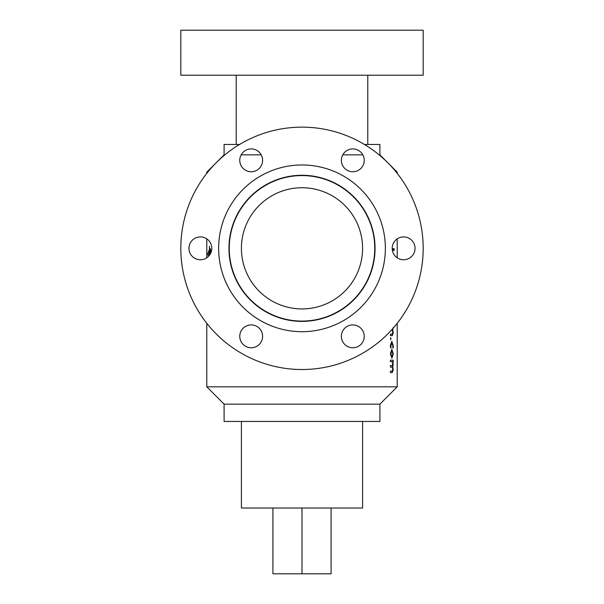 <?xml version="1.0" encoding="UTF-8"?>
<svg xmlns="http://www.w3.org/2000/svg" width="604" height="604" viewBox="0 0 604 604"><rect width="100%" height="100%" fill="white"/><g stroke="black" fill="none" stroke-linecap="round" stroke-linejoin="round"><path stroke-width="0.91" d="M362.589 248.335A60.589 60.589 0 0 0 302 187.738A60.589 60.589 0 0 0 241.411 248.335A60.589 60.589 0 0 0 302 308.923A60.589 60.589 0 0 0 362.589 248.335M302 321.388A73.054 73.054 0 0 1 228.946 248.335A73.054 73.054 0 0 1 302 175.273A73.054 73.054 0 0 1 375.054 248.335A73.054 73.054 0 0 1 302 321.388M302 321.086A72.752 72.752 0 0 1 229.248 248.335A72.752 72.752 0 0 1 302 175.575A72.752 72.752 0 0 1 374.752 248.335A72.752 72.752 0 0 1 302 321.086M239.577 144.462L224.099 144.462L224.099 154.85L224.892 154.85M241.162 154.85L261.215 154.85M342.785 154.85L362.838 154.85M379.108 154.85L379.901 154.85L379.901 144.462L364.423 144.462M224.099 154.85L206.787 172.163L207.746 172.163M379.901 154.85L397.213 172.163L396.254 172.163M394.05 248.599L394.05 250.524L394.05 248.599M392.207 248.75L393.227 248.75L393.227 250.23L392.351 250.23L393.061 250.23L393.061 248.75L392.207 248.75M394.178 241.902L393.77 242.544M393.272 327.451L392.728 329.92L393.272 332.796L392.223 335.65L390.403 335.65L390.403 334.171L392.087 334.171L392.879 332.26L392.071 330.177L391.369 330.177L391.913 330.177M390.705 337.719L390.705 339.637L390.705 337.719M392.879 345.933L391.883 343.034L390.841 345.85L391.105 347.912L390.622 347.912L390.35 345.541L391.845 341.411L393.272 345.896L393.144 347.912L392.706 347.912L392.879 345.933M391.875 349.391L393.272 353.899L391.921 358.112L390.35 353.702L391.875 349.391M393.272 364.401L392.728 366.862L393.272 369.739L392.223 372.593L390.403 372.593L390.403 371.12L392.087 371.12L392.879 369.21L392.071 367.126L390.403 367.126L390.403 365.647L392.139 365.647L392.879 363.721L392.071 361.66L390.403 361.66L390.403 360.18L393.227 360.18L392.728 366.862M210.335 253.929L210.305 253.34L209.679 254.05L209.724 254.903M209.497 255.22L209.46 254.556L209.656 255.001M208.773 256.081L208.69 254.556L208.939 255.9L208.961 254.556L209.46 254.556M208.69 254.556L207.768 255.16L207.957 252.766L208.614 253.235L208.659 250.69L208.901 253.235L209.414 253.34L209.452 246.357L209.656 253.235L210.222 252.019C210.177 247.625 210.283 247.625 210.554 252.019L211.211 251.959M209.905 251.921L210.222 252.019C210.177 247.625 210.283 247.625 210.554 252.019L211.211 251.974M397.213 386.832L379.901 404.144L224.099 404.144L206.787 386.832L397.213 386.832L397.213 323.299M397.213 257.795L397.213 238.874M397.213 173.371L397.213 172.163M206.787 173.371L206.787 172.163M206.787 238.874L206.787 257.795L206.787 238.874M206.787 323.299L206.787 349.633L206.787 323.299M206.787 386.832L206.787 349.633M224.099 404.144L224.099 421.456L379.901 421.456L379.901 404.144M241.411 421.456L241.411 508.017L362.589 508.017L362.589 421.456M367.783 144.462L367.783 75.213M236.217 144.462L236.217 75.213M272.917 508.017L272.917 573.8L331.083 573.8L331.083 508.017M302 573.8L302 508.017M394.291 249.55L393.876 250.524M393.876 248.599L394.125 249.55M394.012 242.151L394.012 242.544M393.068 328.282L392.57 329.92L393.272 332.796M390.403 334.171L391.921 334.171M390.403 335.65L392.056 335.65L393.106 332.796M391.052 338.67L390.539 339.637M390.539 337.719L390.886 338.67M391.883 343.034L390.841 345.85M392.706 347.912L393.272 345.896M391.679 341.411L393.106 345.896M390.622 347.912L390.675 345.85M393.272 353.899L391.754 358.112M391.717 349.391L393.106 353.899M391.89 351.015L390.675 353.801L391.905 356.488L392.879 353.801L391.89 351.015L390.841 353.801L391.905 356.488M392.57 366.862L393.272 369.739M392.623 361.69L393.106 364.401M390.403 360.18L393.061 360.18L393.061 361.66M390.403 361.66L391.913 361.66M390.403 365.647L391.973 365.647M390.403 367.126L391.913 367.126M390.403 371.12L391.921 371.12M390.403 372.593L392.056 372.593L393.106 369.739M207.95 254.926L208.063 252.94M208.614 253.235L208.742 251.09M209.414 253.34L209.52 246.674M209.656 253.235L210.388 252.019C210.343 247.625 210.449 247.625 210.721 252.019M180.815 75.213L423.185 75.213L423.185 30.2L180.815 30.2L180.815 75.213M415.046 248.335A11.423 11.423 0 0 0 403.623 236.904A11.423 11.423 0 0 0 392.192 248.335A11.423 11.423 0 0 0 403.623 259.758A11.423 11.423 0 0 0 415.046 248.335M364.235 160.324A11.423 11.423 0 0 0 352.812 148.901A11.423 11.423 0 0 0 341.388 160.324A11.423 11.423 0 0 0 352.812 171.755A11.423 11.423 0 0 0 364.235 160.324M262.612 160.324A11.423 11.423 0 0 0 251.189 148.901A11.423 11.423 0 0 0 239.765 160.324A11.423 11.423 0 0 0 251.189 171.755A11.423 11.423 0 0 0 262.612 160.324M211.808 248.335A11.423 11.423 0 0 0 200.377 236.904A11.423 11.423 0 0 0 188.954 248.335A11.423 11.423 0 0 0 200.377 259.758A11.423 11.423 0 0 0 211.808 248.335M262.612 336.337A11.423 11.423 0 0 0 251.189 324.914A11.423 11.423 0 0 0 239.765 336.337A11.423 11.423 0 0 0 251.189 347.768A11.423 11.423 0 0 0 262.612 336.337M364.235 336.337A11.423 11.423 0 0 0 352.812 324.914A11.423 11.423 0 0 0 341.388 336.337A11.423 11.423 0 0 0 352.812 347.768A11.423 11.423 0 0 0 364.235 336.337M180.815 248.335A121.185 121.185 0 0 0 302 369.52A121.185 121.185 0 0 0 423.185 248.335A121.185 121.185 0 0 0 302 127.15A121.185 121.185 0 0 0 180.815 248.335M302 331.687A83.36 83.36 0 0 1 218.64 248.335A83.36 83.36 0 0 1 302 164.975A83.36 83.36 0 0 1 385.36 248.335A83.36 83.36 0 0 1 302 331.687"/></g></svg>
